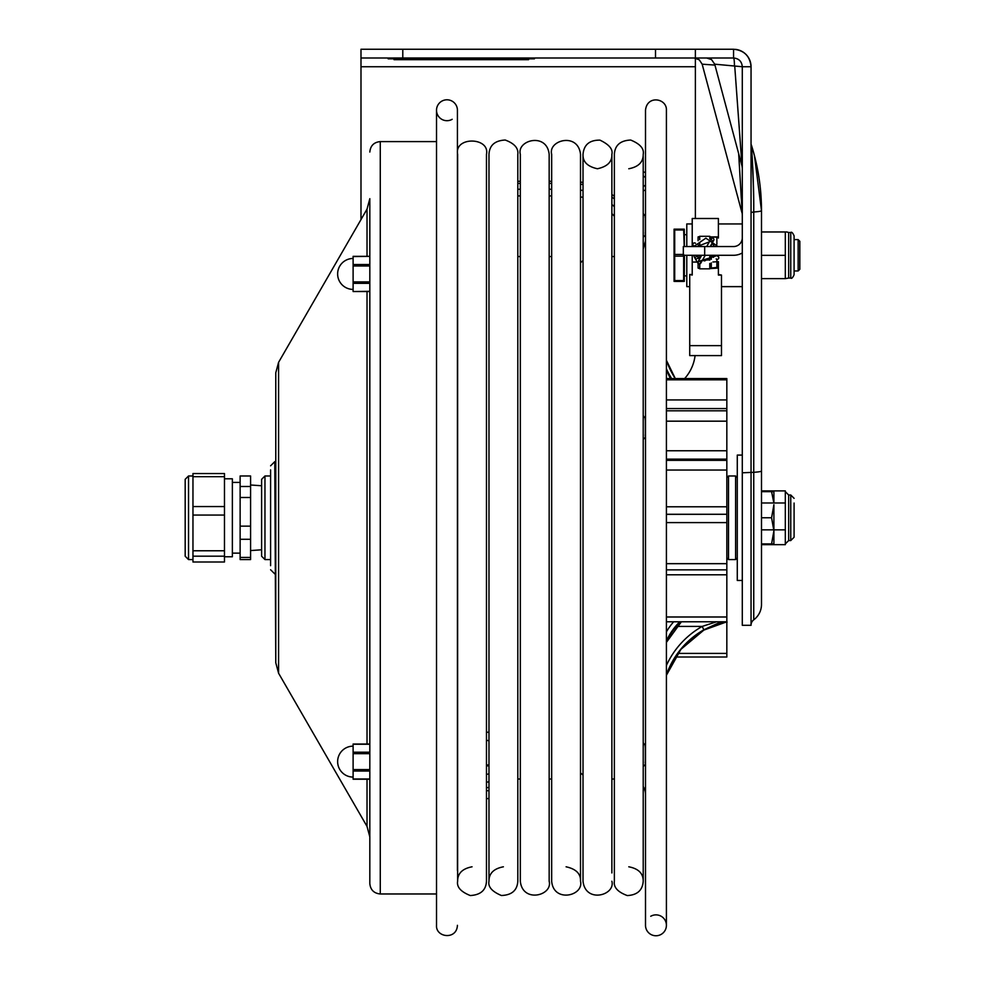 <?xml version="1.0" encoding="UTF-8"?>
<svg xmlns="http://www.w3.org/2000/svg" width="985" height="985" viewBox="0 0 985 985"><rect width="100%" height="100%" fill="white"/><g stroke="black" fill="none" stroke-linecap="round" stroke-linejoin="round"><path stroke-width="1.48" d="M742.296 580.473L742.296 455.082L737.285 455.082L737.285 580.473L742.296 580.473M761.491 544.668L785.316 544.668L785.316 491.65L788.665 494.999L790.758 494.999L790.758 540.556L794.095 537.219L794.095 503.064M761.491 490.899L785.316 490.899L785.316 491.65M761.491 502.978L785.316 502.978M785.316 543.905L788.665 540.556L788.665 494.999M761.491 529.856L785.316 529.856M794.095 524.377L794.095 537.219M452.189 119.296A10.453 10.453 0 0 1 437.143 113.817A10.453 10.453 0 0 1 445.158 99.953A10.453 10.453 0 0 1 457.422 110.246L457.422 870.518M457.422 240.869A15.674 15.674 0 0 0 457.631 243.418M650.74 916.272A10.453 10.453 0 0 1 665.786 921.738A10.453 10.453 0 0 1 657.771 935.602A10.453 10.453 0 0 1 645.507 925.321L645.507 110.246C647.01 94.708 667.079 98.328 666.414 110.246L666.414 925.321M643.217 786.522A15.674 15.674 0 0 1 645.507 794.698L645.507 240.869L643.217 249.033M645.507 435.53L645.507 419.191L645.507 435.53M580.51 772.843A20.894 20.894 0 0 0 583.021 774.998L583.021 881.218C585.41 903.664 615.687 895.365 611.87 881.218L611.87 881.218M666.414 368.772A83.602 78.049 180 0 0 670.748 378.56M716.551 621.794L702.182 626.411A86.939 85.867 -0 0 0 666.414 665.441M666.414 674.984A83.602 82.568 180 0 1 703.856 629.797L702.182 626.411L676.806 626.411M703.856 629.797L721.118 621.794M666.414 621.794L726.832 621.794L703.844 630.104C712.783 624.33 729.491 621.461 726.832 622.2L726.832 653.412L677.754 653.412M726.832 611.931L726.844 612.682M726.844 594.337L726.832 593.216M726.832 604.408L726.844 603.645M666.414 379.816L726.832 379.816L726.832 378.56L666.414 378.56M726.832 379.816L726.832 399.935L666.414 399.935M666.414 408.553L726.832 408.553L726.832 399.935M726.832 408.553L726.832 410.794L666.414 410.794M666.414 421.174L726.832 421.174L726.832 410.794M726.832 421.174L726.832 450.761L666.414 450.761M666.414 459.145L726.832 459.145L726.832 450.761M726.832 459.145L726.832 460.352L666.414 460.352M666.414 470.042L726.832 470.042L726.832 460.352M726.832 470.042L726.832 506.795L666.414 506.795M666.414 514.281L726.832 514.281L726.832 506.795M726.832 514.281L666.414 514.355M666.414 522.604L726.832 522.604L726.832 514.355M726.832 522.604L726.832 563.666L666.414 563.666M726.832 569.687L726.832 563.666M666.414 574.797L726.832 574.797L726.832 569.859L666.414 569.859M726.832 574.797L726.832 616.992L666.414 616.992M726.832 621.794L726.832 616.992M675.291 657.007L726.832 657.007L726.832 653.412M735.61 475.977L735.61 559.578L728.506 559.578L728.506 475.977L735.61 475.977L737.285 477.651M643.217 439.113A3.115 3.115 0 0 0 645.138 435.099M643.217 236.942A3.115 3.115 0 0 0 645.138 232.928M643.217 766.244A3.115 3.115 0 0 0 645.138 762.23M712.881 261.998L718.397 261.628L718.397 267.28L711.305 268.031L711.305 262.86M709.779 255.287L709.779 260.151M699.744 243.369L699.744 246.546M699.744 255.287L699.744 258.723M698.082 240.734L698.082 236.893A1.675 0.837 180 0 0 699.682 236.301L699.744 239.663M699.682 236.301L709.816 236.301L709.779 238.752M699.744 264.078L699.744 268.831L709.779 268.831L709.779 263.451M699.744 268.659L698.082 268.08L698.082 263.537M711.305 238.518L711.305 236.954A1.675 0.837 0 0 1 710.788 236.893A1.675 0.837 0 0 1 709.816 236.301M711.305 236.954L716.871 237.2A1.675 0.837 0 0 1 718.397 238.038L718.397 236.893L710.788 236.893M692.221 246.546L692.221 218.498L718.397 218.498L718.397 238.038M692.221 274.495L689.722 274.495L692.221 275.061L692.221 255.287M721.488 345.637L721.488 355.597L689.722 355.597L689.722 345.637L721.488 345.637L721.488 275.061L718.397 275.061L718.397 267.28M709.779 268.609L718.397 268.08L718.397 261.628M689.722 275.061L689.722 345.637M718.397 274.495L721.488 275.061M718.397 256.74L718.397 255.287L718.397 256.74M692.221 223.94L686.791 223.94L686.791 246.546M686.791 255.287L686.791 286.635L689.722 286.635M693.588 255.287L694.634 257.577L695.312 257.257M699.313 259.498L697.306 256.038L695.324 257.257L697.306 256.038L696.912 255.287M698.365 257.861L695.681 259.412L694.634 257.577L695.878 259.375M698.193 261.554L718.114 255.287M717.979 246.546L705.851 238.148L693.723 246.546M697.885 263.192L698.636 263.992M698.882 264.078L699.535 264.115M700.655 261.825C695.139 259.006 700.347 268.006 700.655 261.825M710.222 246.546L713.719 240.377A1.551 1.539 -90.7 0 0 712.377 238.062A1.551 1.539 -90.7 0 0 711.059 238.838L706.676 246.546M695.521 243.27L695.225 243.086A1.551 1.539 0 0 1 695.508 243.295A1.551 1.539 0 0 0 692.898 244.415A1.551 1.539 0 0 0 693.994 245.893M692.898 246.546L692.898 244.415A1.551 1.539 0 0 0 693.637 245.733M717.72 256.322A1.551 1.539 -119.3 0 1 718.016 259.141A1.551 1.539 -119.3 0 1 716.193 258.907M695.238 243.098A1.551 1.539 0 0 0 692.898 244.415M614.369 216.318A58.521 58.521 0 0 0 611.87 213.585A58.521 58.521 0 0 1 614.369 216.318A58.521 58.521 0 0 0 611.87 213.585M583.021 197.406A58.521 58.521 0 0 0 580.51 196.889A58.521 58.521 0 0 1 583.021 197.406A58.521 58.521 0 0 0 580.51 196.889M517.814 195.929L520.326 195.929M549.162 195.929L551.674 195.929M614.369 198.958A71.055 71.055 0 0 0 611.87 197.049M583.021 184.601A71.055 71.055 0 0 0 580.51 184.17M551.674 183.395L549.162 183.395M520.326 183.395L517.814 183.395M643.217 176.044A5.688 5.688 0 0 1 645.507 177.792M645.507 184.811A5.688 5.688 0 0 1 643.217 186.559M683.331 246.546L704.681 246.546L704.681 255.287L683.331 255.287L683.331 246.546M704.681 255.287L733.554 255.287A17.484 17.484 0 0 0 742.296 252.936L742.296 286.635L721.488 286.635M753.747 619.824A19.195 19.195 0 0 0 761.491 604.408L761.491 604.408A19.195 19.195 0 0 1 753.747 619.824A6.686 6.686 0 0 0 751.05 625.192A6.686 6.686 0 0 1 753.747 619.824L753.747 211.984C753.944 189.723 752.22 157.772 751.358 144.955C752.208 154.534 753.944 187.249 753.747 209.276M751.358 144.943L751.358 144.93C758.093 166.317 761.479 188.221 761.491 210.63L761.491 604.408M734.761 66.524L742.013 166.133L714.704 64.185L742.296 66.734C741.779 61.427 738.873 58.509 733.554 57.992L733.554 49.25C744.18 50.284 750.004 56.108 751.05 66.734L742.296 66.734C741.767 61.427 738.849 58.509 733.554 57.992L695.373 57.992L695.373 49.25L655.505 49.25L655.505 57.992L695.373 57.992M738.676 153.648L742.296 215.087M761.491 470.965A19.195 1.687 0 0 1 753.747 472.308L742.296 472.8L742.296 625.315L751.05 625.315L751.05 66.734A17.484 17.484 0 0 0 735.536 49.361A17.484 17.484 0 0 1 751.05 66.734M742.296 472.8L742.296 66.734M580.51 182.065A73.149 73.149 0 0 1 583.021 182.471M611.87 194.476A73.149 73.149 0 0 1 614.369 196.31M695.078 355.597A41.801 41.801 0 0 1 684.637 378.56M402.791 57.992L402.791 49.25L360.99 49.25L360.99 57.992L655.505 57.992M695.373 58.09L695.373 218.498M360.99 57.992L360.99 219.593M402.791 49.25L655.505 49.25M733.554 49.25L695.373 49.25M517.814 181.302L520.326 181.302M549.162 181.302L551.674 181.302M734.453 66.118A8.36 0.899 90 0 0 733.554 57.992M742.013 212.92L702.157 64.185L714.938 65.084M733.554 246.546A8.742 8.742 0 0 0 742.296 237.791A8.742 8.742 0 0 1 733.554 246.546L704.681 246.546M773.902 502.978L773.902 491.65L761.491 491.65M771.575 543.905L773.902 543.905L773.902 530.841L771.575 543.905L761.491 543.905M771.575 491.65L773.865 502.978M773.902 529.856L773.902 504.714L771.575 517.778L773.902 530.841M771.575 517.778L761.491 517.778M684.206 246.546L683.652 229.16L674.713 229.16L674.713 256.125L674.713 254.45L683.331 254.45M683.615 255.287L683.652 256.125L674.713 256.125L674.713 281.414L683.652 281.414L683.652 254.45M684.415 255.287L684.292 281.414M684.292 229.16L684.415 246.546M674.085 281.414L674.085 229.16M799.82 255.287L799.82 241.276L798.145 239.614L798.145 270.961L799.82 269.287L799.82 255.287M794.095 255.337L794.095 235.846C792.691 232.78 791.583 231.66 790.758 232.509L790.758 278.065C791.583 278.903 792.691 277.795 794.095 274.716L794.095 255.337M761.491 231.931L786.843 231.955L785.316 231.992L785.316 278.644L788.665 278.065L788.665 232.509L790.758 232.509M761.491 231.992L785.316 231.992M761.491 255.349L785.316 255.349M761.491 278.644L785.316 278.644M742.296 237.841L742.296 223.94L718.397 223.94M534.449 57.992L534.449 58.829L534.449 57.992M388.152 57.992L388.152 58.829L534.449 58.829M394.012 58.829L394.012 59.666L528.6 59.666L528.6 58.829M264.965 475.977L261.616 479.326L261.616 556.229L264.965 559.578L264.965 475.977L270.592 475.977M224.469 556.784L232.361 556.784L232.361 478.784L224.469 478.784M240.131 475.989L250.584 475.977L250.584 486.491L240.131 486.491L240.131 475.989L250.584 475.977M250.584 539.288L250.584 559.578L240.131 559.578L240.131 539.288L250.584 539.288L250.584 526.138L240.131 526.138L240.131 486.491M240.131 539.288L240.131 526.138M240.131 497.499L250.584 497.499L250.584 526.138M250.584 557.424L240.131 557.424M250.584 497.499L250.584 486.491M185.18 493.707L185.18 556.229L188.529 559.578L188.529 475.977L185.18 479.326L185.18 493.707M224.469 562.004L192.962 562.004L192.962 556.18L224.469 556.18L224.469 562.004M224.469 550.775L192.962 550.775L192.962 515.069L224.469 515.069L224.469 556.18M192.962 556.18L192.962 550.775M192.962 476.678L224.469 476.678L224.469 473.551L192.962 473.551L192.962 506.549L224.469 506.549L224.469 515.069M192.962 515.069L192.962 506.549M224.469 476.678L224.469 506.549M486.467 782.139A24.453 21.177 -0 0 0 488.979 781.831M486.467 774.272A24.453 21.177 -0 0 0 488.979 773.951M488.979 732.421A24.453 21.177 -0 0 0 486.467 732.101M486.467 766.059A15.046 13.027 -0 0 0 488.979 765.53M488.979 740.831A15.046 13.027 -0 0 0 486.467 740.301M488.979 765.283A15.046 13.027 -0 0 0 486.467 764.754M486.467 790.844A24.453 21.177 -0 0 0 488.979 790.524M486.467 787.741A20.894 18.099 -0 0 0 488.979 787.372M486.467 798.724A24.453 21.177 -0 0 0 488.979 798.404M270.592 551.649L270.592 483.906M270.592 469.882L270.592 565.685M275.775 573.91L275.775 372.786L275.775 662.782L274.778 461.645L270.592 465.819M275.775 662.782L278.583 673.223L278.583 362.332L367.023 209.14L369.818 198.687L369.818 256.346L353.11 256.346M369.818 256.346L353.11 256.568L353.11 291.535L369.818 291.314L369.818 744.02L353.11 744.02M353.11 779.221L369.818 779.221L369.818 883.52L369.818 198.687M369.818 744.241L353.11 744.241L353.11 779L369.818 779M353.11 265.975L369.818 265.975L369.818 264.534L353.11 264.534M353.11 283.348L369.818 283.348L369.818 281.907L353.11 281.907M666.488 368.993A86.939 85.867 -0 0 0 671.659 378.56M675.267 378.56A83.602 82.568 180 0 1 666.414 360.313L675.291 378.56M670.44 378.56A83.602 78.049 0 0 1 666.414 369.363M703.856 630.055A83.602 82.568 -0 0 0 666.414 675.242M673.641 621.794A86.939 67.571 -0 0 0 666.414 631.853M666.414 641.05A83.602 64.973 180 0 1 679.749 621.794M680.82 621.794A83.602 64.973 -0 0 0 666.414 642.097M716.871 259.289L716.871 267.858M702.588 259.966L709.779 259.966M711.305 259.326L711.305 256.088M711.305 246.546L711.305 244.625M698.082 255.287L698.082 257.171M692.221 262.047L697.208 262.047M716.871 237.2L716.871 244.268M551.674 189.243L549.162 189.243M520.326 189.243L517.814 189.243M614.369 206.69A65.207 65.207 0 0 0 611.87 204.474M583.021 190.561A65.207 65.207 0 0 0 580.51 190.093M360.99 66.734L695.373 66.734M751.05 212.464L753.747 211.984A19.195 1.687 0 0 0 761.491 210.63L754.461 155.716M674.713 229.998L683.652 229.998M683.652 280.577L674.713 280.577M524.008 57.992L524.008 59.666M398.605 59.666L398.605 57.992M367.023 291.535L367.023 744.02M367.023 779.221L367.023 826.415L369.818 836.868M367.023 209.14L367.023 256.346M369.818 152.047C370.446 145.694 373.931 142.209 380.272 141.594L380.272 893.974C373.931 893.346 370.446 889.861 369.818 883.52M353.11 753.66L369.818 753.66M369.818 752.208L353.11 752.208M353.11 771.033L369.818 771.033M369.818 769.58L353.11 769.58M788.665 540.556L790.758 540.556M790.758 494.999L794.095 498.348M436.515 110.246L436.515 925.321C435.665 937.658 456.806 940.195 457.422 925.321M517.814 779.024L520.326 779.024M549.162 779.024L551.674 779.024M517.814 256.543L520.326 256.543M549.162 256.543L551.674 256.543M628.787 168.755C638.477 166.908 643.291 162.106 643.217 154.337C644.276 148.661 640.102 143.896 630.671 140.042C620.328 140.51 614.886 145.275 614.369 154.337L614.369 256.543L611.87 256.543M614.369 156.467L614.369 881.218L614.369 779.024L611.87 779.024M583.021 872.956L583.021 154.337L583.021 260.569L580.51 262.724M666.414 675.254L680.943 649.312L703.844 630.104M666.414 642.368L681.374 621.794M737.285 557.904L735.61 559.578M726.832 557.904L728.506 559.578M726.832 477.651L728.506 475.977M645.138 419.635L645.323 418.563L643.217 415.621M645.323 436.158L645.323 418.563M645.138 217.451L645.323 216.392L643.217 213.437M645.323 233.987L645.323 216.392L645.323 233.987M645.138 746.753L645.323 745.694L643.217 742.739M645.323 763.289L645.323 745.694L645.323 763.289M697.109 246.546L709.335 241.867M712.007 243.393L714.605 246.546M714.79 255.287L704.681 260.902L702.367 260.335M699.695 258.821L697.392 256.186M697.306 256.038L696.924 255.287M695.681 259.412L697.971 263.377M705.248 255.287L700.655 263.352C698.673 264.275 697.774 263.771 697.971 261.85L701.702 255.287M712.377 238.062L711.059 238.838L712.414 241.153M701.111 246.546L698.23 244.846M709.939 255.287L713.472 257.356M643.217 190.831L645.507 189.994M645.507 172.597L643.217 171.759M742.013 166.12L742.296 168.287M714.704 64.185L711.539 59.592L706.627 57.992M702.17 64.185L699.276 59.802L694.093 57.992M684.415 275.874L686.791 275.874M684.415 234.701L686.791 234.701M794.095 270.961L798.145 270.961M794.095 239.614L798.145 239.614M788.665 278.065L790.758 278.065M786.843 231.955L788.665 232.509M264.965 559.578L270.592 559.578M261.616 485.765L250.584 484.989M261.616 549.79L250.584 550.566M240.131 482.416L232.361 482.416M240.131 553.139L232.361 553.139M192.962 475.977L188.529 475.977M192.962 559.578L188.529 559.578M614.369 881.218L614.369 881.218C613.433 887.263 617.73 892.041 627.285 895.562C637.258 895.057 642.565 890.28 643.217 881.218L643.217 156.467M628.787 866.8C638.477 868.647 643.291 873.461 643.217 881.218M611.87 872.956L611.87 154.337C613.126 149.264 609.149 144.524 599.951 140.141C589.523 140.018 583.883 144.746 583.021 154.337C582.652 161.762 587.466 166.564 597.439 168.755C607.425 166.564 612.239 161.762 611.87 154.337L611.87 154.337M520.326 154.35L520.326 881.218C522.518 903.467 552.967 895.562 549.162 881.218L549.162 154.337C546.909 132.027 516.522 140.067 520.326 154.337M486.467 881.218L486.467 154.337C490.185 137.026 454.11 136.238 457.631 154.337L457.631 881.218C456.597 887.005 460.808 891.782 470.276 895.537C480.618 894.959 486.011 890.181 486.467 881.218M457.631 872.673L457.631 881.218C457.557 873.461 462.359 868.647 472.049 866.8M551.674 172.621L551.674 881.218C553.484 903.171 584.056 895.956 580.51 881.218L580.51 154.337C578.121 131.879 547.845 140.215 551.674 154.337L551.674 172.621M566.092 866.8C576.077 868.992 580.879 873.806 580.51 881.218M488.979 154.916L488.979 881.218C487.87 886.783 492.007 891.548 501.39 895.5C511.757 895.143 517.236 890.391 517.814 881.218L517.814 154.337C518.615 148.23 514.416 143.453 505.219 140.03C494.876 140.559 489.459 145.324 488.979 154.337M517.814 154.916L517.814 881.218M503.397 866.8C493.707 868.647 488.905 873.461 488.979 881.218L488.979 881.218M274.778 573.91L270.592 569.736M275.775 461.645L274.778 461.645M278.583 362.332L275.775 372.786M278.583 673.223L367.023 826.415M380.272 893.974L436.515 893.974M380.272 141.594L436.515 141.594M353.11 746.15A15.464 15.464 0 0 0 337.633 761.614A15.464 15.464 0 0 0 353.11 777.079M369.818 291.535L353.11 291.535M353.11 258.476A15.464 15.464 0 0 0 337.633 273.941A15.464 15.464 0 0 0 353.11 289.405"/></g></svg>
